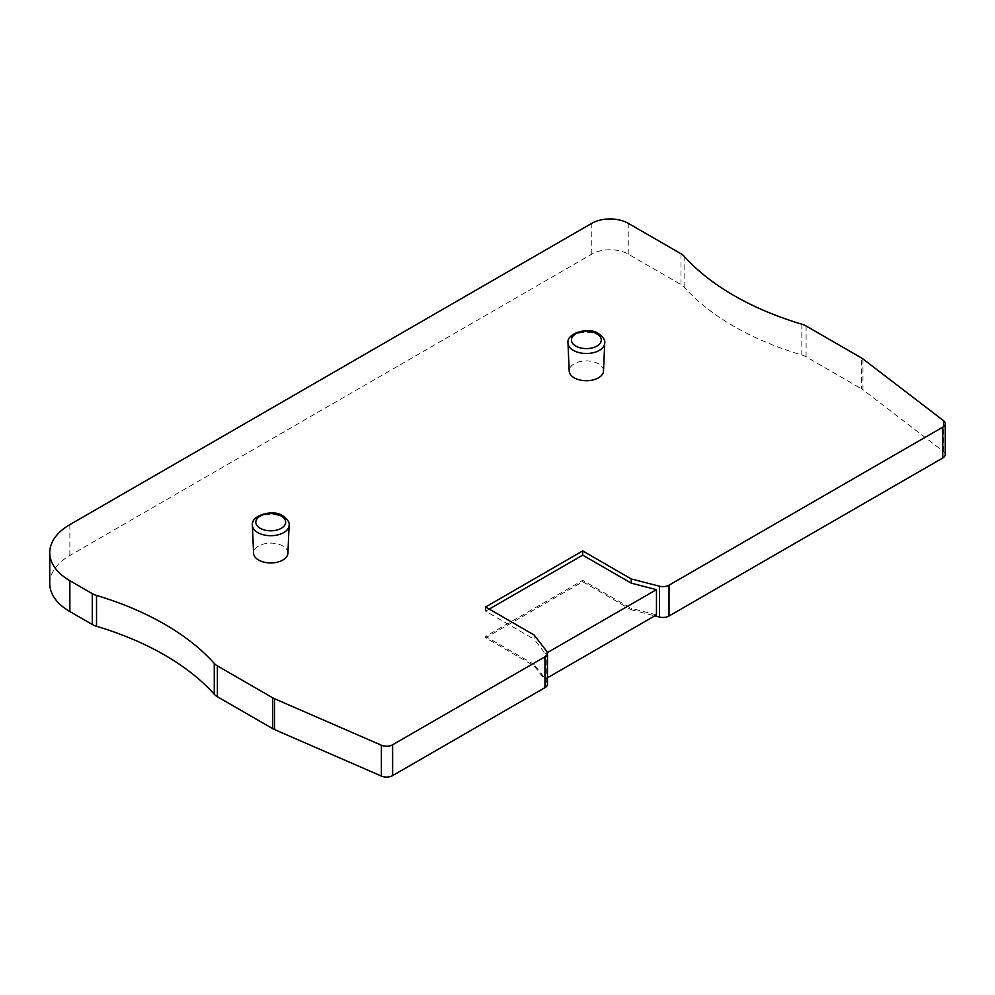 <?xml version="1.0" encoding="UTF-8"?>
<svg xmlns="http://www.w3.org/2000/svg" width="995" height="995" viewBox="0 0 995 995"><rect width="100%" height="100%" fill="white"/><g stroke="black" fill="none" stroke-linecap="round" stroke-linejoin="round"><path stroke-width="0.75" stroke-dasharray="4.97 3.73" d="M547.461 684.162A8.582 4.95 0 0 0 546.715 682.147L534.153 665.854L534.153 664.461L545.372 679L545.372 653.777L534.153 639.225L534.153 635.021M656.464 614.873L631.265 608.393L631.265 609.798L582.709 581.764L485.597 637.82L534.153 665.854M631.265 609.798L654.785 615.843M945.25 454.491A8.582 4.95 0 0 0 943.521 451.506L862.963 389.791A17.164 9.913 0 0 0 861.396 388.746L861.396 357.914M49.75 583.518A68.667 39.638 0 0 1 69.861 555.484L591.814 254.135A25.746 14.863 0 0 1 628.231 254.135L680.99 284.595A17.164 9.913 0 0 1 684.1 287.045A274.657 158.578 180 0 0 733.837 326.323A274.657 158.578 180 0 0 801.846 355.028A17.164 9.913 0 0 1 806.099 356.832L861.396 388.746M545.372 679L547.461 677.806M547.374 652.62L545.372 653.777M534.153 664.461L485.597 636.427L582.709 580.359L631.265 608.393M582.709 580.359L582.709 581.764M485.597 636.427L485.597 637.82M489.241 609.089L485.597 611.191L534.153 639.225M485.597 611.191L485.597 606.987M287.916 553.27A17.164 9.913 0 0 0 282.891 546.019A17.164 9.913 0 0 0 263.986 543.917A17.164 9.913 0 0 0 253.588 553.27M603.517 371.06A17.164 9.913 0 0 0 598.492 363.809A17.164 9.913 0 0 0 579.587 361.707A17.164 9.913 0 0 0 569.19 371.06M546.715 651.302L546.715 682.147M69.861 555.484L69.861 524.639M591.814 254.135L591.814 223.303M628.231 254.135L628.231 223.303M680.99 284.595L680.99 253.762M684.1 287.045L684.1 256.212M801.846 355.028L801.846 324.196M806.099 356.832L806.099 325.987M862.963 389.791L862.963 358.959M943.521 451.506L943.521 420.674M252.394 525.36A18.358 10.597 0 0 1 263.513 515.348A18.358 10.597 0 0 1 283.737 517.599A18.358 10.597 180 0 1 289.11 525.36M604.711 343.138A18.358 10.597 0 0 0 599.338 335.39A18.358 10.597 0 0 0 579.115 333.138A18.358 10.597 0 0 0 567.996 343.138"/><path stroke-width="1.49" d="M654.785 615.843L659.474 617.049A8.582 4.95 0 0 0 669.026 616.017L942.738 457.998A8.582 4.95 0 0 0 945.25 454.491L945.25 423.659A8.582 4.95 180 0 1 942.738 427.166L669.026 585.184A8.582 4.95 180 0 1 659.474 586.204L631.265 578.953L631.265 583.157L656.464 589.637L547.374 652.62M69.861 580.707A68.667 39.638 180 0 1 49.75 552.673L49.75 583.518A68.667 39.638 0 0 0 69.861 611.539L69.861 580.707L92.274 593.654A17.164 9.913 180 0 0 96.527 595.445A274.657 158.578 0 0 1 214.273 663.429A17.164 9.913 180 0 0 217.383 665.879L272.68 697.806A17.164 9.913 180 0 0 274.496 698.714L381.383 745.218A8.582 4.95 180 0 0 392.627 744.77L544.949 656.824L544.949 687.657L392.627 775.602A8.582 4.95 0 0 1 381.383 776.063L381.383 745.218M381.383 776.063L274.496 729.546A17.164 9.913 0 0 1 272.68 728.639L217.383 696.724A17.164 9.913 0 0 1 214.273 694.261A274.657 158.578 180 0 0 96.527 626.278A17.164 9.913 0 0 1 92.274 624.487L69.861 611.539M544.949 687.657A8.582 4.95 0 0 0 547.461 684.162L547.461 653.317A8.582 4.95 180 0 1 544.949 656.824M631.265 578.953L582.709 550.919L485.597 606.987L534.153 635.021L546.715 651.302A8.582 4.95 180 0 1 547.461 653.317M547.461 677.806L656.464 614.873L656.464 589.637M631.265 583.157L582.709 555.135L489.241 609.089M49.75 552.673A68.667 39.638 180 0 1 69.861 524.639L591.814 223.303A25.746 14.863 180 0 1 628.231 223.303L680.99 253.762A17.164 9.913 180 0 1 684.1 256.212A274.657 158.578 0 0 0 733.837 295.478A274.657 158.578 0 0 0 801.846 324.196A17.164 9.913 180 0 1 806.099 325.987L861.396 357.914A17.164 9.913 180 0 1 862.963 358.959L943.521 420.674A8.582 4.95 180 0 1 945.25 423.659M252.394 525.36L253.588 553.27A17.164 9.913 0 0 0 258.613 560.036A17.164 9.913 0 0 0 277.12 562.225A17.164 9.913 0 0 0 287.916 553.27L289.11 525.36A18.358 10.597 180 0 1 277.568 534.937A18.358 10.597 180 0 1 257.767 532.586A18.358 10.597 0 0 1 252.394 525.36C250.479 515.111 273.861 508.781 283.028 515.92C287.729 519.39 289.756 522.537 289.11 525.36M567.996 343.138L569.19 371.06A17.164 9.913 0 0 0 574.214 377.826A17.164 9.913 0 0 0 592.721 380.015A17.164 9.913 0 0 0 603.517 371.06L604.711 343.138C605.358 340.327 603.331 337.181 598.629 333.711C589.463 326.571 566.08 332.902 567.996 343.138A18.358 10.597 0 0 0 573.369 350.377A18.358 10.597 0 0 0 593.169 352.728A18.358 10.597 0 0 0 604.711 343.138M582.709 550.919L582.709 555.135M659.474 617.049L659.474 586.204M392.627 744.77L392.627 775.602M274.496 729.546L274.496 698.714M272.68 728.639L272.68 697.806M217.383 696.724L217.383 665.879M214.273 694.261L214.273 663.429M96.527 626.278L96.527 595.445M92.274 624.487L92.274 593.654M942.738 457.998L942.738 427.166M669.026 585.184L669.026 616.017M281.311 516.094A14.925 8.619 180 0 1 281.311 528.283A14.925 8.619 180 0 1 260.192 528.283A14.925 8.619 180 0 1 260.192 516.094A14.925 8.619 180 0 1 281.311 516.094M596.913 333.885A14.925 8.619 180 0 1 596.913 346.073A14.925 8.619 180 0 1 575.794 346.073A14.925 8.619 180 0 1 575.794 333.885A14.925 8.619 180 0 1 596.913 333.885"/></g></svg>
